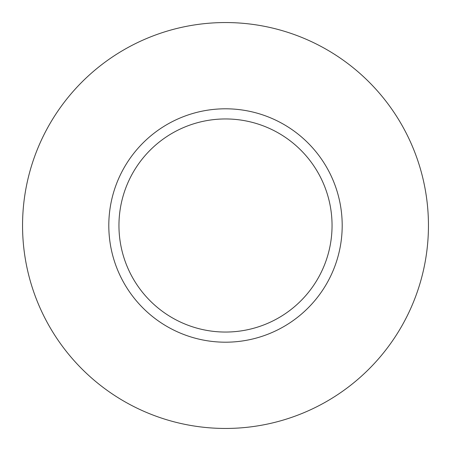 <?xml version="1.0" encoding="UTF-8"?>
<svg xmlns="http://www.w3.org/2000/svg" width="451" height="451" viewBox="0 0 451 451"><rect width="100%" height="100%" fill="white"/><g stroke="black" fill="none" stroke-linecap="round" stroke-linejoin="round"><path stroke-width="0.68" d="M332.049 225.5A106.549 106.549 0 0 0 225.5 118.951A106.549 106.549 0 0 0 118.951 225.5A106.549 106.549 0 0 0 225.5 332.049A106.549 106.549 0 0 0 332.049 225.5M428.45 225.5A202.95 202.95 0 0 0 225.5 22.55A202.95 202.95 0 0 0 22.55 225.5A202.95 202.95 0 0 0 225.5 428.45A202.95 202.95 0 0 0 428.45 225.5M342.196 225.5A116.696 116.696 0 0 1 225.5 342.196A116.696 116.696 0 0 1 108.804 225.5A116.696 116.696 0 0 1 225.5 108.804A116.696 116.696 0 0 1 342.196 225.5"/></g></svg>
